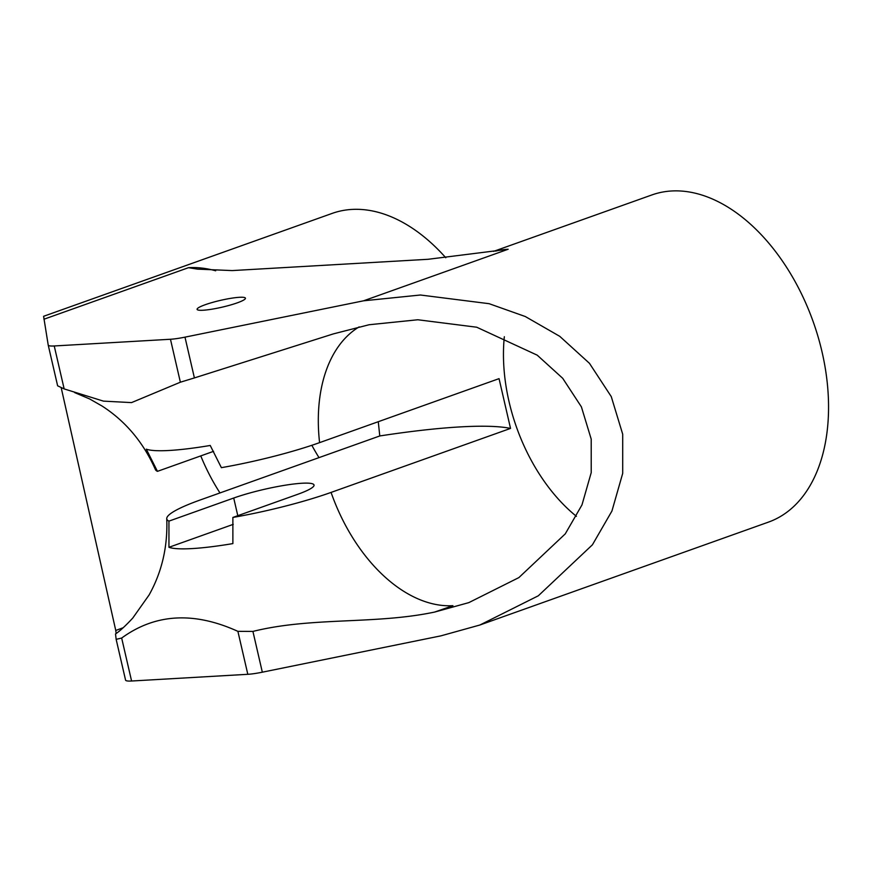 <?xml version="1.0" encoding="UTF-8"?>
<svg xmlns="http://www.w3.org/2000/svg" width="872" height="872" viewBox="0 0 872 872"><rect width="100%" height="100%" fill="white"/><g stroke="black" fill="none" stroke-linecap="round" stroke-linejoin="round"><path stroke-width="1.31" d="M237.249 302.857A24.808 3.499 -13 0 0 245.435 298.191A24.808 3.499 -13 0 0 230.862 298.311A24.808 3.499 -13 0 0 205.28 304.699A24.808 3.499 -13 0 0 197.094 309.353A24.808 3.499 -13 0 0 211.667 309.233A24.808 3.499 -13 0 0 237.249 302.857M445.777 257.741A173.659 109.36 -109.6 0 0 351.874 209.433A173.659 109.36 -109.6 0 0 332.221 213.378L43.6 316.296L48.211 345.04A24.808 3.499 -13 0 0 48.211 345.072A24.808 3.499 -13 0 0 54.238 345.966L64.157 388.912L103.452 401.131L131.541 402.602L180.373 382.209L170.465 339.263L54.238 345.966M379.778 435.956L200.298 499.95A101.49 14.301 -13 0 0 166.748 518.655A101.49 14.301 -13 0 0 168.939 521.129L168.95 547.289A108.193 15.249 -13 0 0 232.879 543.594L232.868 517.445A101.49 14.301 -13 0 0 331.066 492.418L510.534 428.414A265.459 37.398 -13 0 0 379.778 435.956L378.274 421.71M61.225 387.844L115.758 630.456L123.192 627.731M219.984 492.942A148.85 93.74 70.4 0 1 200.767 455.903M170.465 339.263A24.808 3.499 -13 0 0 184.984 337.148L363.559 300.807L420.424 295.008L489.138 303.696L525.293 316.525L559.737 336.32L589.439 363.297L611.261 396.597L622.706 434.234L622.706 473.365L611.937 511.025L592.426 544.793L538.318 595.794L479.905 625.006L768.526 522.088A173.659 109.36 -109.6 0 0 818.089 336.832A173.659 109.36 -109.6 0 0 671.527 190.99A173.659 109.36 -109.6 0 0 651.875 194.947L493.563 251.387M479.905 625.006L440.916 635.852L262.33 672.192A24.808 3.499 167 0 1 247.812 674.307L237.893 631.35C193.944 611.381 155.194 613.616 121.666 638.053L131.585 681.01L247.812 674.307M184.984 337.148L194.401 377.925L333.387 333.889L369.085 324.744L417.83 319.762L476.722 327.218L537.239 355.177L562.702 378.295L581.395 406.853L591.205 439.107L591.216 472.646L581.973 504.921L565.263 533.871L518.884 577.591L468.809 602.628L434.627 612.068L452.917 605.669A148.85 93.74 -109.6 0 1 331.066 492.418M74.654 392.596L89.653 398.951L102.079 406.047C125.59 421.209 143.368 442.387 155.412 469.583A101.49 14.301 -13 0 0 157.451 471.349L146.3 449.167A108.193 15.249 -13 0 0 210.228 445.472L221.379 467.665A101.49 14.301 -13 0 0 319.577 442.638L499.046 378.644L510.534 428.414M504.332 336.712A148.85 93.74 -109.6 0 0 576.425 516.333M131.585 681.01A24.808 3.499 167 0 1 125.568 680.116A24.808 3.499 167 0 1 125.557 680.084L116.161 639.383M495.536 251.103A173.659 109.36 70.4 0 1 508.158 249.25L428.098 259.289L232.246 270.582L197.573 269.132L188.505 267.682L43.916 319.239M194.401 377.925L180.373 382.209M64.157 388.912L57.628 385.816L48.222 345.094L57.628 385.816M237.893 631.35L252.924 631.415C312.056 616.733 374.786 624.679 434.627 612.068M121.666 638.053L116.15 639.34L125.568 680.116M116.15 639.307L115.518 633.966C119.846 631.088 125.59 625.791 132.751 618.074L149.112 594.944C161.963 571.869 167.838 546.45 166.748 518.655M116.172 633.486L115.758 630.456M232.868 517.445L297.646 494.337A49.617 6.987 -13 0 0 314.029 485.028A49.617 6.987 -13 0 0 284.882 485.268A49.617 6.987 -13 0 0 233.718 498.032L168.939 521.129M233.249 524.355L168.95 547.289M213.607 451.325L157.451 471.349M319.01 457.626A158.78 99.986 70.4 0 1 311.838 445.298M188.505 267.682A173.659 109.36 70.4 0 1 215.678 270.8M508.158 249.25L363.559 300.807M359.177 326.88A148.85 93.74 -109.6 0 0 319.577 442.638M233.718 498.032L237.794 515.69M252.924 631.415L262.33 672.192"/></g></svg>
